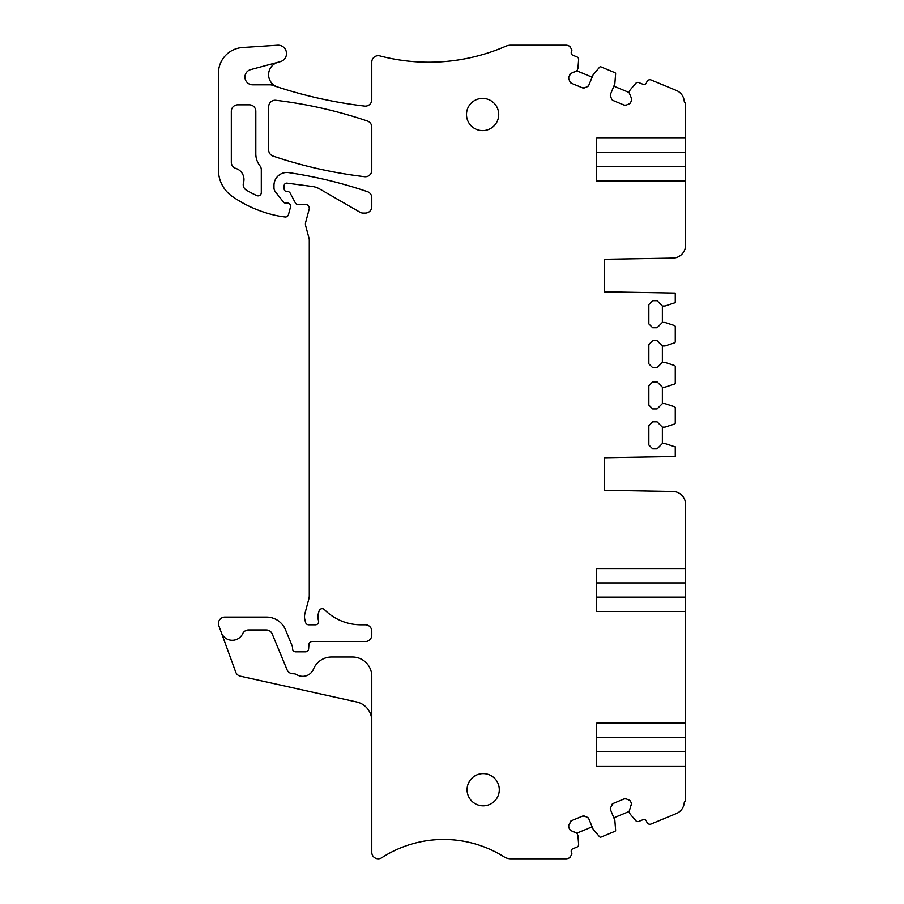<?xml version="1.0" encoding="UTF-8"?>
<svg xmlns="http://www.w3.org/2000/svg" width="904" height="904" viewBox="0 0 904 904"><rect width="100%" height="100%" fill="white"/><g stroke="black" fill="none" stroke-linecap="round" stroke-linejoin="round"><path stroke-width="1.36" d="M685.56 611.511L596.674 611.511L596.674 568.526L596.674 582.91L685.56 582.91L685.56 723.155L596.674 723.155L596.674 766.14L685.56 766.14L685.56 801.136A1.288 1.288 0 0 0 684.271 802.356A12.882 12.882 0 0 1 676.339 813.566L651.106 824.019A3.22 3.22 0 0 1 646.902 822.278L646.405 821.081A2.576 2.576 0 0 0 643.038 819.691L638.789 821.453A2.576 2.576 0 0 1 635.84 820.742L630.28 814.233A2.576 2.576 0 0 1 629.862 813.543L629.433 812.526A2.576 2.576 0 0 1 629.433 810.56L631.5 803.611A2.576 2.576 0 0 1 631.5 805.588M685.56 550.649L685.56 504.375L685.56 568.526L596.674 568.526M685.56 582.91L685.56 568.526M596.674 723.155L596.674 737.551L685.56 737.551L685.56 723.155M685.56 737.551L685.56 766.14M596.674 582.91L596.674 611.511M662.361 443.57L657.05 448.892L652.699 448.892L648.835 445.028L648.835 425.694L652.699 421.829L657.05 421.829L662.361 427.14L662.361 443.57L664.948 443.57L674.452 446.666A2.576 2.576 0 0 0 675.254 446.791L675.254 456.509L604.38 457.74L604.38 490.296L672.904 491.493A12.882 12.882 0 0 1 685.56 504.375M662.361 427.14L664.948 427.14L674.361 424.089A1.288 1.288 0 0 0 675.254 422.857L675.254 407.919A1.288 1.288 0 0 0 674.361 406.687L664.948 403.625L662.361 403.625L657.05 408.947L652.699 408.947L648.835 405.082L648.835 385.748L652.699 381.883L657.05 381.883L662.361 387.194L664.948 387.194L674.361 384.132A1.288 1.288 0 0 0 675.254 382.912L675.254 366.674A1.288 1.288 0 0 0 674.361 365.453L664.948 362.391L662.361 362.391L657.05 367.713L652.699 367.713L648.835 363.837L648.835 344.514L652.699 340.65L657.05 340.65L662.361 345.961L664.948 345.961L674.361 342.898A1.288 1.288 0 0 0 675.254 341.678L675.254 326.728A1.288 1.288 0 0 0 674.361 325.508L664.948 322.445L662.361 322.445L657.05 327.756L652.699 327.756L648.835 323.892L648.835 304.569L652.699 300.704L657.05 300.704L662.361 306.015L664.948 306.015L674.452 302.919A2.576 2.576 0 0 1 675.254 302.795L675.254 293.088L604.38 291.845L604.38 259.301L672.904 258.103A12.882 12.882 0 0 0 685.56 245.221L685.56 138.086L596.674 138.086L596.674 181.071L685.56 181.071M631.5 98.412L631.5 100.389A2.576 2.576 0 0 0 631.5 98.412L629.433 93.44A2.576 2.576 0 0 1 629.433 91.474L629.862 90.456A2.576 2.576 0 0 1 630.28 89.767L635.84 83.258A2.576 2.576 0 0 1 638.789 82.546L643.038 84.309A2.576 2.576 0 0 0 646.405 82.919L646.902 81.722A3.22 3.22 0 0 1 651.106 79.981L676.339 90.434A12.882 12.882 0 0 1 684.271 101.643A1.288 1.288 0 0 0 685.56 102.864L685.56 138.086M631.5 100.389L630.653 102.434A2.576 2.576 0 0 1 629.252 103.824L626.178 105.101A2.576 2.576 0 0 1 624.201 105.101L626.178 105.101M588.775 85.258A2.576 2.576 0 0 1 587.374 86.66L588.775 85.258L592.956 75.168A2.576 2.576 0 0 1 593.374 74.478L599.544 67.258A1.288 1.288 0 0 1 601.013 66.907L614.822 72.625A1.288 1.288 0 0 1 615.613 73.913L614.867 83.383A2.576 2.576 0 0 1 614.675 84.162L610.494 94.265A2.576 2.576 0 0 0 610.494 96.231L611.68 99.101A2.576 2.576 0 0 0 613.081 100.491L624.201 105.101M587.374 86.66L584.504 87.846A2.576 2.576 0 0 1 582.538 87.846L584.504 87.846M569.588 74.749A2.576 2.576 0 0 1 570.989 73.348L568.74 76.795A2.576 2.576 0 0 0 568.74 78.761L570.017 81.846A2.576 2.576 0 0 0 571.407 83.236L582.538 87.846M221.344 632.63L235.707 672.067A6.441 6.441 0 0 0 240.374 676.181L356.639 701.956A19.334 19.334 0 0 1 371.781 720.827L371.781 676.328A19.334 19.334 0 0 0 352.458 657.005L331.508 657.005A19.492 19.492 0 0 0 313.473 669.118A11.594 11.594 0 0 1 296.749 674.666A6.441 6.441 0 0 0 293.224 673.751A6.441 6.441 0 0 1 287.065 669.774L272.194 633.919A6.441 6.441 0 0 0 266.251 629.941L248.543 629.941A6.441 6.441 0 0 0 242.724 633.625A11.594 11.594 0 0 1 221.344 632.63L218.824 625.704A6.441 6.441 0 0 1 224.881 617.059L266.454 617.059A20.622 20.622 0 0 1 285.506 629.783L292.286 646.168A3.22 3.22 0 0 1 292.534 647.4L292.534 648.631A3.22 3.22 0 0 0 295.755 651.852L305.416 651.852A3.22 3.22 0 0 0 308.637 648.835L308.908 644.552A3.22 3.22 0 0 1 312.117 641.535L365.34 641.535A6.441 6.441 0 0 0 371.781 635.094L371.781 631.229A6.441 6.441 0 0 0 365.34 624.788L360.967 624.788A51.539 51.539 0 0 1 324.457 609.624A3.22 3.22 0 0 0 319.078 610.991L318.445 613.161A12.882 12.882 0 0 0 318.502 620.607A3.22 3.22 0 0 1 315.417 624.788L308.693 624.788A3.22 3.22 0 0 1 305.575 622.404L304.953 620.087A12.882 12.882 0 0 1 304.953 613.409L308.852 598.9A12.882 12.882 0 0 0 309.281 595.566L309.281 240.159A6.441 6.441 0 0 0 309.066 238.475L305.642 225.695A6.441 6.441 0 0 1 305.642 222.361L309.157 209.242A3.865 3.865 0 0 0 305.416 204.372L297.687 204.372A2.576 2.576 0 0 1 295.405 203.004L290.229 193.207A3.22 3.22 0 0 0 287.382 191.49L286.737 191.49A2.576 2.576 0 0 1 284.161 188.913L284.161 185.704A2.576 2.576 0 0 1 287.077 183.139L312.468 186.495A19.334 19.334 0 0 1 319.598 188.925L359.928 212.203A6.441 6.441 0 0 0 363.159 213.073L365.34 213.073A6.441 6.441 0 0 0 371.781 206.632L371.781 197.739A6.441 6.441 0 0 0 367.408 191.637A451.017 451.017 0 0 0 288.76 172.619A12.882 12.882 0 0 0 273.98 185.365L273.98 187.749A6.441 6.441 0 0 0 275.347 191.716L283.415 202.055A2.576 2.576 0 0 0 285.449 203.05L287.382 203.05A3.22 3.22 0 0 1 290.489 207.095L288.478 214.61A3.22 3.22 0 0 1 285.054 216.983L279.957 216.271A122.413 122.413 0 0 1 232.272 196.417A32.216 32.216 0 0 1 218.44 169.862L218.44 73.348A25.775 25.775 0 0 1 242.509 47.528L277.584 45.223A8.373 8.373 0 0 1 280.308 61.664L250.736 69.585A7.729 7.729 0 0 0 252.736 84.795L270.013 84.795A6.441 6.441 0 0 1 272.093 85.134A451.017 451.017 0 0 0 364.583 106.073A6.441 6.441 0 0 0 371.781 99.666L371.781 62.15A6.441 6.441 0 0 1 379.861 55.912A193.298 193.298 0 0 0 505.754 46.262A12.882 12.882 0 0 1 510.884 45.2L566.051 45.2A5.413 5.413 0 0 1 568.119 45.607L570.153 46.454A1.288 1.288 0 0 0 570.661 48.036A2.576 2.576 0 0 1 571.667 51.2L571.396 51.844A2.576 2.576 0 0 0 572.797 55.212L577.046 56.975A2.576 2.576 0 0 1 578.628 59.562L577.961 68.094A2.576 2.576 0 0 1 577.769 68.873L577.351 69.902A2.576 2.576 0 0 1 575.961 71.292L570.989 73.348M371.781 720.827L371.781 852.359A6.441 6.441 0 0 0 381.725 857.76A113.836 113.836 0 0 1 504.048 856.834A12.882 12.882 0 0 0 510.884 858.8L566.051 858.8A5.413 5.413 0 0 0 568.13 858.393L570.153 857.546A1.288 1.288 0 0 1 570.661 855.964A2.576 2.576 0 0 0 571.667 852.8L571.396 852.156A2.576 2.576 0 0 1 572.797 848.788L577.046 847.025A2.576 2.576 0 0 0 578.628 844.438L577.961 835.906A2.576 2.576 0 0 0 577.769 835.126L577.351 834.098A2.576 2.576 0 0 0 575.961 832.708L570.989 830.652A2.576 2.576 0 0 1 569.588 829.25L568.74 827.205A2.576 2.576 0 0 1 568.74 825.239L568.74 827.205M570.017 822.154A2.576 2.576 0 0 1 571.407 820.764L568.74 825.239M582.538 816.154L584.504 816.154A2.576 2.576 0 0 0 582.538 816.154L571.407 820.764M584.504 816.154L587.374 817.34A2.576 2.576 0 0 1 588.775 818.741L592.956 828.832A2.576 2.576 0 0 0 593.374 829.522L599.544 836.742A1.288 1.288 0 0 0 601.013 837.093L614.822 831.375A1.288 1.288 0 0 0 615.613 830.087L614.867 820.617A2.576 2.576 0 0 0 614.675 819.838L610.494 809.735A2.576 2.576 0 0 1 610.494 807.769L610.494 809.735M611.68 804.899A2.576 2.576 0 0 1 613.081 803.509L610.494 807.769M624.201 798.899L626.178 798.899A2.576 2.576 0 0 0 624.201 798.899L613.081 803.509M626.178 798.899L629.252 800.176A2.576 2.576 0 0 1 630.653 801.565L631.5 803.611M371.781 127.125L371.781 170.291A6.441 6.441 0 0 1 364.583 176.687A451.017 451.017 0 0 1 273.076 156.087A6.441 6.441 0 0 1 268.691 149.985L268.691 106.672A6.441 6.441 0 0 1 275.901 100.276A451.017 451.017 0 0 1 367.408 121.023A6.441 6.441 0 0 1 371.781 127.125M261.301 192.631A3.22 3.22 0 0 1 256.747 195.569A109.531 109.531 0 0 1 246.385 190.168A6.441 6.441 0 0 1 243.481 182.789A11.594 11.594 0 0 0 235.842 168.415A6.441 6.441 0 0 1 231.322 162.268L231.322 111.248A6.441 6.441 0 0 1 237.763 104.807L249.368 104.807A6.441 6.441 0 0 1 255.809 111.248L255.809 153.849A19.334 19.334 0 0 0 259.934 165.782A6.441 6.441 0 0 1 261.301 169.76L261.301 192.631M483.188 805.837A16.102 16.102 0 0 1 467.074 789.734A16.102 16.102 0 0 1 483.188 773.621A16.102 16.102 0 0 1 499.29 789.734A16.102 16.102 0 0 1 483.188 805.837M482.6 98.389A16.102 16.102 0 0 1 498.714 114.492A16.102 16.102 0 0 1 482.6 130.605A16.102 16.102 0 0 1 466.498 114.492A16.102 16.102 0 0 1 482.6 98.389M662.361 306.015L662.361 322.445M662.361 345.961L662.361 362.391M662.361 387.194L662.361 403.625M568.74 78.761L568.74 76.795M570.989 830.652L569.588 829.25M587.374 817.34L588.775 818.741M629.252 800.176L630.653 801.565M596.674 766.14L596.674 751.744L685.56 751.744M613.85 817.826L629.24 811.453M576.729 833.205L592.12 826.832M613.081 100.491L611.68 99.101M610.494 96.231L610.494 94.265M596.674 181.071L596.674 166.675L685.56 166.675M685.56 152.471L596.674 152.471L596.674 138.086M629.252 103.824L630.653 102.434M629.433 93.44L629.24 92.547L613.85 86.174M576.729 70.794L592.12 77.168M571.407 83.236L570.017 81.846M277.505 86.942A12.882 12.882 0 0 1 278.161 62.24M685.56 198.936L685.56 245.221M685.56 597.115L596.674 597.115"/></g></svg>
